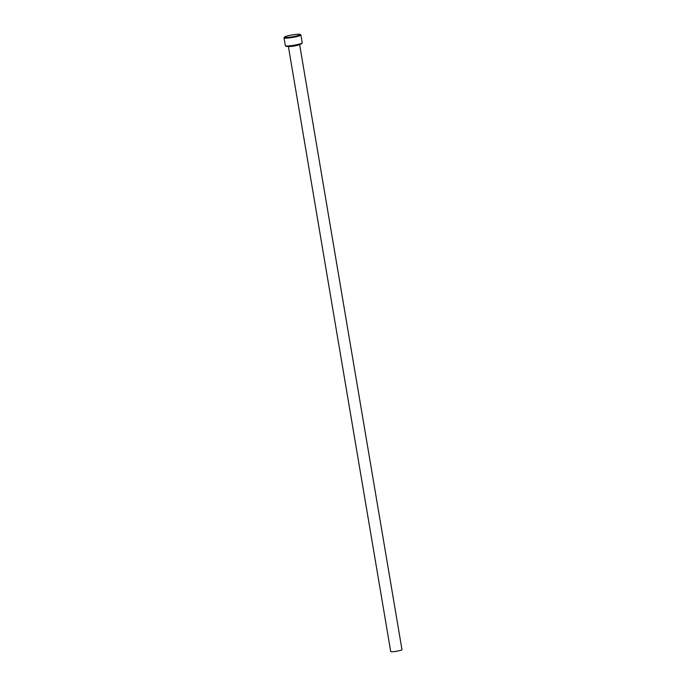 <?xml version="1.0" encoding="UTF-8"?>
<svg xmlns="http://www.w3.org/2000/svg" width="686" height="686" viewBox="0 0 686 686"><rect width="100%" height="100%" fill="white"/><g stroke="black" fill="none" stroke-linecap="round" stroke-linejoin="round"><path stroke-width="1.03" d="M302.192 42.935L301.729 43.587A7.992 0.943 170.4 0 1 294.791 45.593A7.992 0.943 170.4 0 1 286.431 46.348A7.992 0.943 170.4 0 1 286.079 46.228L285.427 45.773A8.558 1.012 -9.6 0 0 285.805 45.902A8.558 1.012 -9.6 0 0 294.766 45.096A8.558 1.012 -9.6 0 0 302.192 42.935A8.558 1.012 -9.6 0 0 302.234 42.806L300.905 34.986A8.558 1.012 170.4 0 1 293.942 37.181A8.558 1.012 170.4 0 1 284.484 38.082A8.558 1.012 170.4 0 1 284.021 37.841A8.558 1.012 170.4 0 1 284.064 37.713L284.527 37.07A7.992 0.943 -9.6 0 0 284.922 37.404A7.992 0.943 -9.6 0 0 294.208 36.478A7.992 0.943 -9.6 0 0 300.176 34.42A7.992 0.943 -9.6 0 0 299.825 34.3A7.992 0.943 -9.6 0 0 291.464 35.055A7.992 0.943 -9.6 0 0 284.527 37.07M284.021 37.841L285.35 45.662A8.558 1.012 -9.6 0 0 285.427 45.773M299.619 44.496L401.979 649.642A5.711 0.677 170.4 0 1 397.331 651.1A5.711 0.677 170.4 0 1 391.02 651.7A5.711 0.677 170.4 0 1 390.72 651.546L288.369 46.399M300.176 34.42L300.828 34.875A8.558 1.012 170.4 0 1 300.905 34.986M288.437 46.399A5.711 0.677 -9.6 0 0 288.652 46.468A5.711 0.677 -9.6 0 0 294.534 45.945A5.711 0.677 -9.6 0 0 299.559 44.513"/></g></svg>
